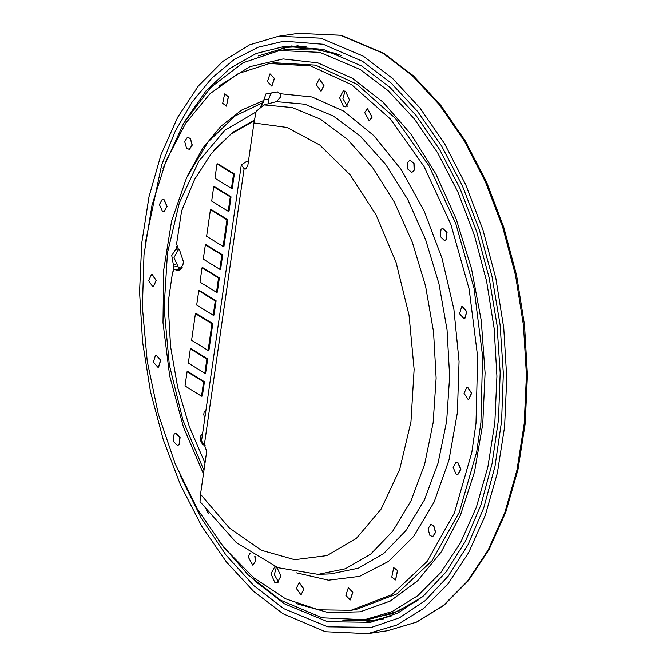 <?xml version="1.0" encoding="UTF-8"?>
<svg xmlns="http://www.w3.org/2000/svg" width="667" height="667" viewBox="0 0 667 667"><rect width="100%" height="100%" fill="white"/><g stroke="black" fill="none" stroke-linecap="round" stroke-linejoin="round"><path stroke-width="1" d="M258.304 55.936L286.918 47.34L306.12 46.281M391.195 616.041L372.519 620.635L342.646 620.777M286.918 47.34L298.041 45.79M383.608 618.876L372.519 620.635M179.256 249.858L178.189 249.867L174.037 257.687L178.397 267.417L180.899 268.034L182.191 267.584M204.986 463.148L189.403 426.955L177.789 387.669L170.56 346.657L168.101 303.06L172.561 272.136L174.412 269.551L178.806 270.677L182.925 264.907L183.383 261.731L179.598 250.125L178.322 249.141L176.622 243.939L181.557 210.939L194.606 179.456L211.406 153.41L231.382 133.692L253.86 120.985M195.448 313.615L196.265 313.49L212.781 323.678L208.938 350.333L208.121 350.458L191.604 340.27L195.448 313.615L211.964 323.795L212.781 323.678M210.43 209.638L211.247 209.521L227.764 219.701L223.92 246.365L223.103 246.482L206.587 236.301L210.43 209.638L226.947 219.827L227.764 219.701M190.37 348.841L191.187 348.716L207.704 358.904L205.644 373.187L204.827 373.303L188.311 363.123L190.37 348.841L206.887 359.029L207.704 358.904M187.077 371.694L187.894 371.569L204.41 381.757L202.351 396.04L201.534 396.156L185.017 385.976L187.077 371.694L203.593 381.874L204.41 381.757M198.741 290.762L199.558 290.637L216.075 300.825L214.015 315.107L213.198 315.224L196.682 305.044L198.741 290.762L215.258 300.942L216.075 300.825M202.043 267.817L202.86 267.692L219.385 277.881L217.325 292.163L216.508 292.279L199.983 282.099L202.043 267.817L218.559 277.997L219.385 277.881M205.353 244.872L206.17 244.747L222.686 254.927L220.627 269.21L219.81 269.335L203.293 259.146L205.353 244.872L221.869 255.052L222.686 254.927M213.723 186.793L214.541 186.668L231.057 196.848L228.998 211.131L228.181 211.256L211.664 201.067L213.723 186.793L230.24 196.973L231.057 196.848M217.017 163.94L217.834 163.815L234.35 174.004L232.291 188.286L231.474 188.402L214.957 178.222L217.017 163.94L233.533 174.12L234.35 174.004M174.412 269.551L181.641 268.626M202.593 433.433L200.709 435.968L200.634 440.687L202.66 444.631L205.128 445.506M206.02 409.63L204.135 412.173L203.81 414.44L204.711 418.709M211.964 323.795L208.121 350.458M226.947 219.827L223.103 246.482M206.887 359.029L204.827 373.303M203.593 381.874L201.534 396.156M215.258 300.942L213.198 315.224M218.559 277.997L216.508 292.279M221.869 255.052L219.81 269.335M230.24 196.973L228.181 211.256M233.533 174.12L231.474 188.402M268.876 103.602L268.801 99.083L263.89 99.817L265.941 93.914L277.497 91.913L280.232 93.73L280.674 96.89L276.505 101.601L263.999 104.877L256.111 111.397L254.002 122.97L287.11 127.455L319.793 145.089L350.058 174.812L376.03 214.782L396.123 262.54L409.079 315.149L414.124 369.368L410.93 421.869L399.708 469.41L381.14 509.071L356.361 538.419L326.913 555.636L294.606 559.663L261.414 550.258L229.39 527.997L200.5 494.255L206.67 451.434L204.327 444.797L244.089 168.668L246.823 168.259M263.999 104.877L292.204 107.52L320.418 119.176L347.549 139.403L372.519 167.409L394.38 202.109L412.273 242.154L425.504 285.976L433.558 331.891L436.126 378.097L433.1 422.811L424.604 464.282L410.964 500.917L392.721 531.274L370.569 554.177L345.373 568.751L318.117 574.404L277.997 567.725L236.293 542.588L200.008 501.642L200.5 494.255M476.013 423.278L477.664 356.828L469.118 289.17L450.884 224.42L424.087 166.517L390.345 119.001L351.726 84.759L310.58 65.883L269.41 63.515L238.394 73.52L210.138 93.638L185.726 123.112L166.108 160.797L152.018 205.253L144.014 254.769L142.396 307.437L147.232 361.239L158.321 414.107L175.254 464.007L197.374 509.021L223.837 547.424L253.61 577.73L285.559 598.791L318.467 609.78L351.05 610.28L391.863 594.656L427.113 561.447L454.385 512.915L471.819 452.384L476.013 423.278M343.447 106.386L345.731 106.928L349.483 100.033L345.614 91.346L343.322 90.812L339.578 97.707L343.447 106.386M274.846 582.449L277.13 582.991L280.882 576.096L277.013 567.409L274.721 566.875L270.977 573.77L274.846 582.449M263.89 99.817L263.315 102.426L260.705 106.336M268.801 99.083L270.852 93.18L276.18 92.063M213.874 150.434L232.783 132.341L253.852 120.41M173.253 270.302L173.737 266.975L171.786 255.553L176.438 248.199L176.722 246.265M178.256 268.976L178.473 267.467M269.41 63.515L274.32 62.781L315.491 65.149L356.637 84.025L395.256 118.267L428.998 165.783L455.803 223.687L474.029 288.436L482.583 356.095L480.932 422.545L476.738 451.651L459.296 512.181L432.024 560.714L396.773 593.922L355.961 609.546L351.05 610.28M254.002 122.97L247.832 165.791L245.531 169.009L244.114 168.684M248.466 161.372L246.048 161.864L241.287 164.916L244.089 168.668M241.287 164.916L201.501 441.029L204.302 444.789M247.64 166.7L247.957 164.932M345.031 91.046L342.938 98.616L347.299 106.203M276.413 567.125L274.337 574.696L278.698 582.266M377.897 620.593L366.825 621.327M292.071 45.815L281.266 48.349M185.501 120.243L206.036 90.904L229.857 68.418L256.303 53.418L284.626 46.331L323.27 49.325L361.914 66.091L389.862 87.327L415.991 115.341L439.57 149.366L459.972 188.469L476.63 231.582L489.086 277.522L497.007 325.029L500.167 372.811L498.482 419.56L492.004 463.999L480.907 504.894L465.491 541.154L446.19 571.761L423.512 595.898L398.091 612.89L370.619 622.278L327.655 621.694L284.417 603.843L254.235 580.54M362.598 61.331L391.045 82.941L417.634 111.456L441.637 146.081L462.398 185.876L479.348 229.748L492.029 276.505L500.083 324.854L503.302 373.487L501.592 421.06L494.997 466.283L483.7 507.912L468.017 544.806L448.366 575.954L425.288 600.517L399.416 617.809L371.461 627.364L327.73 626.772L283.733 608.604L327.73 626.772L371.461 627.364L399.416 617.809L425.288 600.517L448.366 575.954L468.017 544.806L483.7 507.912L494.997 466.283L501.592 421.06L503.302 373.487L500.083 324.854L492.029 276.505L479.348 229.748L462.398 185.876L441.637 146.081L417.634 111.456L391.045 82.941L362.598 61.331L323.27 44.264L283.942 41.212L258.321 47.19L234.134 59.521L211.914 77.922L192.146 101.993L175.271 131.199L161.656 164.907L145.331 242.738L161.656 164.907L175.271 131.199L192.146 101.993L211.914 77.922L234.134 59.521L258.321 47.19L283.942 41.212L323.27 44.264L362.598 61.331M180.032 475.121L201.184 517.884L226.038 555.111L253.835 585.659L283.733 608.604L253.835 585.659L226.038 555.111L201.184 517.884L180.032 475.121M282.991 613.748L253.735 591.479L226.421 562.048L201.801 526.28L180.565 485.184L163.315 439.887L150.517 391.671L142.538 341.871L139.595 291.871L141.779 243.08L149.024 196.857L161.122 154.477L177.747 117.142L198.424 85.876L222.586 61.564L249.55 44.881L278.564 36.285L320.894 38.219L363.34 56.186L392.596 78.456L419.91 107.887L444.53 143.655L465.766 184.751L483.025 230.048L495.814 278.264L503.793 328.064L506.737 378.064L504.552 426.855L497.307 473.078L485.209 515.458L468.584 552.793L447.907 584.059L423.745 608.371L396.782 625.054L367.767 633.65L325.438 631.716L282.991 613.748M457.921 474.454L460.855 469.201L457.912 462.606L456.095 462.214M456.103 474.062L457.837 474.47L460.689 469.226L457.754 462.631L456.011 462.223L453.168 467.467L456.103 474.062M468.743 399.383L471.619 393.171L467.559 387.118L466.917 387.143M468.092 399.408L468.659 399.4L471.452 393.197L467.392 387.143L466.833 387.16L464.04 393.355L468.092 399.408M464.124 318.801L464.782 318.618L466.85 311.631L462.298 306.562M464.616 318.643L466.692 311.656L462.214 306.57L461.639 306.745L459.563 313.732L464.04 318.818L464.616 318.643M444.522 240.587L446.173 239.645L447.023 232.483L442.696 228.347M446.015 239.67L446.857 232.508L442.613 228.356L441.037 229.29L440.195 236.452L444.439 240.604L446.015 239.67M411.856 172.403L414.265 170.185L414.04 163.415L410.03 160.163M414.099 170.21L413.882 163.432L409.947 160.172L407.629 162.381L407.845 169.151L411.772 172.419L414.099 170.21M369.326 120.919L372.161 117.05L367.5 108.679M372.003 117.075L367.417 108.696L364.657 112.548L369.243 120.935L372.003 117.075M321.094 91.179L324.004 85.434L319.26 78.939M323.837 85.459L319.185 78.948L316.35 84.684L321.01 91.196L323.837 85.459M271.869 86.093L274.496 78.431L270.043 73.854M274.329 78.456L269.96 73.862L267.425 81.507L271.794 86.101L274.329 78.456M226.488 106.153L228.481 96.732L224.662 93.914M228.322 96.757L224.579 93.93L222.67 103.335L226.413 106.17L228.322 96.757M189.386 149.408L192.279 145.098L190.47 138.536L187.56 137.169M190.312 138.561L187.477 137.177L184.667 141.471L186.477 148.032L189.303 149.416L192.113 145.123L190.312 138.561M164.19 211.606L167.125 206.361L164.182 199.766L162.364 199.375M164.024 199.792L162.281 199.383L159.438 204.619L162.373 211.214L164.115 211.622L166.958 206.386L164.024 199.792M153.377 286.677L156.253 280.465L152.193 274.412L151.551 274.437M152.026 274.437L151.467 274.445L148.674 280.649L152.735 286.702L153.293 286.693L156.086 280.49L152.026 274.437M157.996 367.259L158.654 367.083L160.722 360.088L156.17 355.027M155.511 355.203L153.435 362.198L157.912 367.275L158.488 367.108L160.564 360.113L156.086 355.036L155.511 355.203M177.597 445.473L179.248 444.53L180.09 437.369L175.771 433.233M174.112 434.175L173.27 441.337L177.514 445.489L179.081 444.556L179.932 437.394L175.688 433.25L174.112 434.175M206.17 510.213L208.563 513.332M252.793 565.141L255.628 561.272L255.069 556.378M250.133 553.168L248.124 556.77L252.71 565.157L255.469 561.297L254.836 556.236M301.025 594.881L303.944 589.136L299.2 582.641M296.29 588.386L300.942 594.897L303.777 589.161L299.116 582.658L296.29 588.386M350.242 599.966L352.868 592.313L348.416 587.735M345.798 595.389L350.158 599.983L352.701 592.338L348.332 587.744L345.798 595.389M395.623 579.906L397.615 570.485L393.797 567.667M391.804 577.088L395.548 579.923L397.457 570.51L393.713 567.684L391.804 577.088M432.733 536.66L435.618 532.349L433.817 525.788L430.899 524.42M429.815 535.284L432.65 536.668L435.459 532.374L433.65 525.813L430.824 524.429L428.014 528.723L429.815 535.284M296.465 603.593L328.589 612.623L360.238 611.764L390.278 601.025L417.634 580.807L441.321 551.826L460.497 515.124L474.479 472.019L482.758 424.037L485.042 372.92L481.249 320.477L471.519 268.593L456.186 219.135L435.809 173.862L411.122 134.4L383 102.168L352.459 78.306L317.842 62.881L283.125 58.971L249.758 66.742L219.16 85.86M218.584 540.787L248.057 574.829L280.423 600.175L322.253 617.842L364.515 619.743L392.163 611.556L417.859 595.656L440.879 572.486L460.589 542.705L476.421 507.12L487.952 466.742L494.856 422.695L496.932 376.205L494.139 328.564L486.535 281.107L474.337 235.159L457.896 192.004L437.669 152.843L414.207 118.759L388.177 90.72L360.297 69.493L319.852 52.376L279.523 50.534L243.063 62.79L210.614 87.569L183.6 123.428L163.015 168.676M364.515 619.743L372.053 618.617L397.865 611.239L422.028 597.148M279.523 50.534L287.06 49.408L313.907 48.924L341.129 55.344M280.799 50.342L308.271 48.216L336.293 53.427M365.791 619.551L392.68 613.565L417.959 600.392M180.732 269.726L176.688 270.327M175.363 269.71L181.541 268.784M276.505 101.601L304.877 104.26L333.258 115.983L360.547 136.335L385.668 164.507L407.662 199.408L425.654 239.686L438.969 283.767L447.065 329.948L449.65 376.43L446.607 421.411L438.061 463.131L424.337 499.975L405.986 530.515L383.7 553.552L358.362 568.209L330.94 573.903L318.117 574.404M280.232 93.73L312.031 96.932L343.747 111.147L373.92 135.743L401.167 169.576L424.237 211.089L442.071 258.387L453.852 309.296L459.029 361.464L457.37 412.514L448.958 460.08L434.167 501.993L413.682 536.318L388.452 561.489L359.621 576.338L328.531 580.19L296.59 572.861M187.752 175.229L202.868 148.099L220.96 126.205L241.529 110.147L263.999 100.383M270.852 93.18L265.941 93.914M203.935 470.402L182.908 420.16L169.36 364.857L164.124 307.896L167.509 252.76L179.315 202.818L198.816 161.147L224.821 130.282L255.736 112.114M173.737 266.975L177.214 266.458M173.403 265.024L175.863 264.657M175.646 249.458L178.239 249.074M176.438 248.199L177.405 248.057M203.452 473.77L183.408 427.063L169.701 375.863L163.006 322.72L163.64 270.285L171.619 221.152L186.577 177.739L207.929 142.138L234.817 116.158L263.315 102.426M382.991 53.252L412.248 75.521L439.57 104.952L464.19 140.72L485.418 181.816L502.676 227.113L515.474 275.329L523.453 325.129L526.388 375.129L524.204 423.92L516.967 470.143L504.861 512.523L488.244 549.858L467.559 581.124L443.405 605.436L416.441 622.119L387.419 630.715L416.783 622.036L444.014 605.227L468.342 580.815L489.111 549.508L505.786 512.173L517.926 469.851L525.196 423.703L527.405 375.004L524.495 325.112L516.55 275.413L503.785 227.28L486.56 182.058L465.349 141.004L440.729 105.253L413.373 75.788L384 53.435L341.137 35.301L298.224 33.35L340.545 35.284L382.991 53.252M180.899 268.034L182.058 267.884M178.189 249.867L179.073 249.716M278.564 36.285L298.224 33.35M367.767 633.65L387.419 630.715"/></g></svg>
